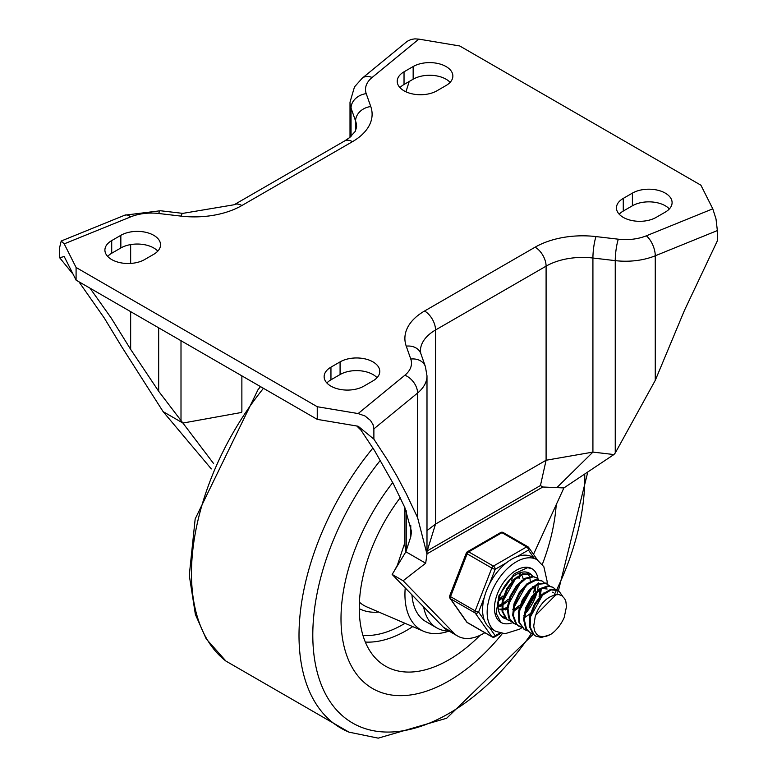 <?xml version="1.0" encoding="UTF-8"?>
<svg xmlns="http://www.w3.org/2000/svg" width="777" height="777" viewBox="0 0 777 777"><rect width="100%" height="100%" fill="white"/><g stroke="black" fill="none" stroke-linecap="round" stroke-linejoin="round"><path stroke-width="1.17" d="M413.16 66.54A23.252 13.423 180 0 1 438.51 63.636A23.252 13.423 180 0 1 452.865 76.039A23.252 13.423 180 0 1 446.047 85.528L436.917 90.802A23.252 13.423 180 0 1 411.577 93.716A23.252 13.423 180 0 1 397.222 81.313A23.252 13.423 180 0 1 404.03 71.814L413.16 66.54L413.16 79.205A23.252 13.423 180 0 1 450.116 82.362M399.961 87.636A23.252 13.423 180 0 1 404.03 84.479L413.16 79.205M144.6 259.576A23.252 13.423 180 0 1 119.26 262.48A23.252 13.423 180 0 1 104.905 250.077A23.252 13.423 180 0 1 111.713 240.588L120.843 235.314A23.252 13.423 180 0 1 146.193 232.401A23.252 13.423 180 0 1 160.548 244.804A23.252 13.423 180 0 1 153.729 254.302L144.6 259.576M107.644 256.41A23.252 13.423 180 0 1 111.713 253.244L120.843 247.97A23.252 13.423 180 0 1 157.799 251.136M665.287 212.111A23.252 13.423 0 0 0 672.095 202.612A23.252 13.423 0 0 0 657.74 190.21A23.252 13.423 0 0 0 632.4 193.123L623.271 198.397A23.252 13.423 0 0 0 616.452 207.886A23.252 13.423 0 0 0 630.807 220.289A23.252 13.423 0 0 0 656.157 217.385L665.287 212.111M669.356 208.945A23.252 13.423 0 0 0 632.4 205.779L623.271 211.053A23.252 13.423 0 0 0 619.201 214.219M330.953 367.162A23.252 13.423 0 0 0 324.135 376.66A23.252 13.423 0 0 0 338.49 389.063A23.252 13.423 0 0 0 363.84 386.15L372.97 380.876A23.252 13.423 0 0 0 379.778 371.387A23.252 13.423 0 0 0 365.423 358.974A23.252 13.423 0 0 0 340.083 361.888L330.953 367.162L330.953 379.817A23.252 13.423 0 0 0 326.884 382.983M377.039 377.709A23.252 13.423 0 0 0 340.083 374.543L330.953 379.817M76.088 280.138L76.088 267.482L317.249 406.721L358.148 413.568L364.976 415.967L370.454 420.406L372.999 424.543L373.883 428.865L373.883 439.141L358.148 426.233L317.249 419.376L76.088 280.138L64.209 256.527L59.644 257.721L59.644 247.445L61.228 241.016L64.209 243.871L130.653 216.88A36.169 20.882 180 0 1 158.663 213.49L181.002 216.113A67.181 38.782 0 0 0 241.87 205.526L352.437 141.686A67.181 38.782 0 0 0 370.765 106.546L366.229 93.658A36.169 20.882 180 0 1 372.105 77.477L418.852 39.122L414.908 38.86L411.208 39.433L407.303 41.249L362.267 78.156A15.501 10.354 50.6 0 1 372.105 77.477M717.356 230.565L716.015 218.959L712.791 208.819L646.347 235.81A15.501 7.284 67.9 0 1 655.264 255.788L717.356 230.565L717.356 240.841L684.459 310.382L655.264 380.361L615.248 453.02L613.888 454.555L592.919 452.097L546.095 460.246L540.442 485.538L542.812 487.004L563.888 487.937L533.508 554.351M646.347 235.81A36.169 20.882 180 0 1 618.337 239.199L595.998 236.587A67.181 38.782 0 0 0 535.13 247.173L424.563 311.004A15.501 8.955 60 0 1 435.528 329.992L546.095 266.152L546.095 460.246L435.528 524.077L426.991 551.583M411.489 531.507L404.895 507.711L393.415 483.916L374.592 450.689L361.004 430.215L356.828 426.01M405.953 91.803L409.217 81.478M90.035 288.199L111.189 318.007L130.653 349.368L158.663 391.268L182.925 423.057L163.112 411.625L121.736 346.785L104.312 318.075L78.904 281.769M241.53 412.461L182.925 423.057L213.607 463.568M424.563 311.004A67.181 38.782 0 0 0 406.235 346.144A15.501 12.403 -19.4 0 1 420.862 353.661L420.396 351.087A51.67 29.837 180 0 1 435.528 329.992L435.528 524.077L426.991 530.584M76.088 267.482L64.209 243.871M73.145 274.291L59.644 257.721M418.852 39.122L459.751 45.979L700.912 185.208L712.791 208.819M404.895 545.201L405.876 551.777L392.152 574.436L443.308 627.175A51.67 29.837 120 0 0 446.707 629.739L457.663 636.062A51.67 29.837 -60 0 1 454.273 633.508L443.308 627.175M454.273 633.508L403.117 580.769L392.152 574.436M484.838 632.711A51.67 29.837 -60 0 1 457.663 636.062M411.489 531.837L410.771 536.81L405.876 551.777L425.679 563.218L426.991 554.147L417.579 517.589L406.167 493.521L397.037 476.32L387.432 459.877L373.883 439.141M317.249 406.721L317.249 419.376M613.888 454.555L563.888 487.937M425.679 563.218L403.117 580.769M163.112 411.625L211.305 468.919M448.795 680.973A152.438 88.015 120 0 0 502.379 633.556A152.438 88.015 120 0 1 448.795 680.973A152.438 88.015 120 0 1 372.572 688.519A152.438 88.015 120 0 0 448.795 680.973M542.317 564.384A152.438 88.015 120 0 0 556.215 504.71A152.438 88.015 120 0 1 542.317 564.384M392.725 482.575A152.438 88.015 120 0 0 372.572 688.519A152.438 88.015 120 0 1 392.725 482.575M400.242 497.688A126.602 73.096 120 0 0 381.167 663.286A126.602 73.096 120 0 0 448.795 659.877A126.602 73.096 120 0 0 480.069 635.304M423.63 606.895A67.822 39.161 120 0 0 436.8 627.903A67.822 39.161 120 0 0 449.019 631.079M411.946 594.842A67.822 39.161 120 0 0 425.845 621.571L436.8 627.903M405.225 587.907A77.515 44.755 120 0 0 423.737 631.332A77.515 44.755 120 0 0 449.038 631.089M538.315 582.876A31.002 17.9 -60 0 1 538.306 583.508A31.002 17.9 -60 0 0 538.315 582.876M538.179 585.732A31.002 17.9 -60 0 1 537.461 590.345A31.002 17.9 -60 0 0 538.179 585.732M537.062 592.016A31.002 17.9 -60 0 1 525.029 613.811A31.002 17.9 -60 0 0 537.062 592.016M512.548 622.678A31.002 17.9 -60 0 1 500.883 622.387A31.002 17.9 -60 0 1 500.883 586.577A31.002 17.9 -60 0 1 531.895 568.677A31.002 17.9 -60 0 1 538.014 578.875A31.002 17.9 -60 0 0 531.895 568.677L527.564 567.686L514.316 573.737L498.97 595.638L496.153 613.315L500.883 622.387A31.002 17.9 -60 0 0 512.548 622.678M531.351 574.786A25.835 14.918 120 0 0 529.312 573.154A25.835 14.918 120 0 0 503.467 588.072A25.835 14.918 120 0 0 503.467 617.909A25.835 14.918 120 0 0 506.293 618.948M533.537 592.909A25.835 14.918 120 0 0 534.362 588.917M547.018 583.828L547.134 581.283L543.842 566.705L537.062 559.731L532.488 557.09A41.336 23.864 120 0 0 516.967 556.691L528.438 550.077A2.584 2.04 -35.1 0 0 528.719 547.532A2.584 2.04 -35.1 0 0 528.195 547.057A2.584 1.496 -60 0 0 527.904 546.785A2.584 1.496 -60 0 0 526.612 546.911A2.584 1.496 60 0 1 528.438 550.077L533.964 557.944M489.471 584.032L495.211 569.259A2.584 1.496 -120 0 0 493.385 566.093L468.716 551.855A2.584 1.496 -120 0 0 467.424 551.728A2.584 2.584 0 0 0 466.307 553.03A2.584 0.544 21.2 0 0 467.132 553.826L491.802 568.065A2.584 0.544 21.2 0 0 495.211 569.259L506.672 562.635A41.336 23.864 120 0 0 489.471 584.032A41.336 23.864 120 0 0 484.324 597.299A41.336 23.864 120 0 0 484.324 620.231A41.336 23.864 120 0 0 489.471 627.554A41.336 23.864 120 0 0 491.151 628.7L495.716 631.332L505.031 633.721L519.619 629.156L521.911 627.67L516.666 624.349L513.5 615.928L514.695 604.661L519.862 593.23L527.641 584.353L536.023 580.128L542.074 580.973L544.162 582.76M484.324 620.231L478.593 612.082A2.584 0.544 -158.8 0 1 475.184 610.877L450.524 596.639A2.584 0.544 -158.8 0 1 449.698 595.852A2.584 2.584 0 0 0 449.99 598.271A2.584 2.04 -35.1 0 0 450.524 598.756L475.184 612.995A2.584 2.04 -35.1 0 0 478.593 612.082L484.324 597.299M499.825 633.051L495.211 635.712A2.584 2.04 144.9 0 1 491.802 636.625L467.132 622.387A2.584 2.04 144.9 0 1 466.608 621.901A2.584 2.584 0 0 0 467.424 622.659L492.094 636.897A2.584 1.496 -60 0 1 491.802 636.625L475.184 612.995A2.584 1.496 -60 0 1 475.184 610.877L491.802 568.065A2.584 1.496 -60 0 1 493.385 566.093L526.612 546.911L501.942 532.672A2.584 1.496 60 0 0 500.65 532.546L467.424 551.728M516.967 556.691A41.336 23.864 120 0 0 506.672 562.635M507.08 590.025L508.77 587.121M519.143 573.144L519.269 575.242M519.221 576.952L519.036 578.768M503.826 604.263L502.972 604.894M501.651 605.769L499.883 606.779M507.128 608.935L505.371 609.955M518.074 596.309L519.667 593.541M505.448 618.171L500.67 615.355M526.592 572.144L527.729 573.271M528.03 573.659L529.477 576.553M529.661 577.156L530.069 579.186M530.108 579.477L530.235 581.575M514.811 610.576L513.927 611.227M523.533 599.504L525.126 596.755M501.32 616.161L502.923 617.142M510.936 621.328L506.973 619.308L502.874 611.839L503.088 601L507.449 589.354L514.792 579.681L523.232 574.271L530.604 574.378L533.197 576.427M535.664 586.441L535.479 588.257M529.03 602.641L530.623 599.883M530.458 574.261L522.61 573.756L514.17 579.059L506.779 588.665L502.34 600.291L502.039 611.178L506.05 618.735L508.343 620.269M507.993 620.056L510.606 620.978M516.414 624.494L513.879 623.475L509.459 618.414L507.964 608.605L510.8 596.94L517.181 586.198L525.456 578.923L533.488 576.816L536.586 577.806L538.684 579.603M541.151 589.607L540.967 591.423M536.596 577.806L532.847 576.379L524.834 578.36L516.55 585.537L510.11 596.231L507.187 607.905L508.585 617.783L513.228 623.096M541.384 580.574L535.402 579.632L527.02 583.75L519.211 592.55L513.976 603.952L512.684 615.248L515.763 623.756L519.366 626.631M527.379 630.817L524.436 629.555L519.696 622.814L519.201 612.363L522.94 600.66L529.924 590.501L538.325 584.285L546.017 583.469L549.64 585.926M547.552 584.139L545.357 583.051L537.713 583.75L529.292 589.86L522.27 599.961L518.444 611.654L518.851 622.173L524.203 629.428M532.857 633.993L530.322 632.964L526.544 629.147L524.349 619.871L526.515 608.323L532.42 597.241L540.52 589.267L548.747 586.266L553.03 587.305L555.128 589.092M553.03 587.305L548.106 585.809L539.908 588.684L531.779 596.571L525.806 607.614L523.552 619.182L525.66 628.525L530.322 632.964M529.943 632.731L532.527 633.634M556.099 594.609L535.741 615.199L535.217 616.637L533.702 626.116L534.663 631.011L536.645 634.226L538.985 635.945L542.084 636.771L546.066 636.373L550.495 634.547L541.326 637.49L535.809 636.13L533.993 634.78L530.157 627.029L530.652 616.054L535.256 604.457L542.734 595.007L551.165 589.928L558.517 590.462L562.558 596.173M557.876 590.093L550.543 589.422L542.113 594.386L534.595 603.768L529.914 615.345L529.331 626.369L533.08 634.207L535.809 636.13M550.495 634.547A25.447 14.695 120 0 0 564.219 617.472L566.443 606.759L565.918 601.806L564.714 598.727L561.936 595.736L558.916 594.599L554.807 594.871L550.699 596.6A21.037 12.141 120 0 0 535.741 615.199M543.745 593.026L529.263 618.958M547.144 589.005L541.909 588.403M538.257 589.86L523.785 615.772M532.779 586.703L518.308 612.597M539.092 596.629L539.869 590.199M527.301 583.537L512.83 609.469M524.883 617.404L529.817 613.947M540.617 595.231L540.86 589.733M527.738 605.293L532.235 597.494M521.823 580.37L507.342 606.264M526.33 608.857L534.547 594.599M535.139 592.064L535.382 586.567M513.908 609.848L519.357 605.487M522.251 602.136L526.757 594.327M516.336 577.204L501.864 603.127M513.918 611.072L518.851 607.624M520.852 605.691L529.069 591.433M503.564 608.779L507.226 607.352M516.773 598.96L521.28 591.161M523.3 579.302L522.397 576.165M521.153 574.31L520.269 573.523M498.125 605.604L501.748 604.185M502.952 603.515L508.401 599.154M499.689 609.158L501.738 609.11M502.962 604.749L507.886 601.291M500.097 609.702L501.816 609.809M503.817 609.586L507.148 608.537M498.921 599.436L502.923 595.978M511.693 580.798L512.334 577.301M498.611 600.932L502.418 598.086M498.339 606.419L501.67 605.37M404.03 71.814L404.03 84.479M111.713 240.588L111.713 253.244M120.843 235.314L120.843 247.97M632.4 193.123L632.4 205.779M623.271 198.397L623.271 211.053M340.083 361.888L340.083 374.543M373.883 428.865L417.579 393.026A51.67 29.837 0 0 0 426.991 375.854L425.388 366.559L420.862 353.661M406.235 346.144L410.771 359.042A36.169 20.882 180 0 1 404.895 375.213A15.501 10.354 50.6 0 1 417.579 393.026L417.579 517.589M404.895 375.213L358.148 413.568M410.771 359.042A15.501 12.403 -19.4 0 1 425.388 366.559M535.13 247.173A15.501 8.955 60 0 1 546.095 266.152A51.67 29.837 180 0 1 592.919 258.013L615.248 260.635A51.67 29.837 0 0 0 655.264 255.788L655.264 380.361M595.998 236.587A15.501 2.516 96.7 0 0 592.919 258.013L592.919 452.097L556.866 487.626M618.337 239.199A15.501 2.516 96.7 0 0 615.248 260.635L615.248 453.02M61.228 241.016L124.815 215.171A15.501 7.284 67.9 0 1 130.653 216.88M124.815 215.171L160.47 210.752A15.501 2.516 96.7 0 0 158.663 213.49M160.47 210.752L182.809 213.374A15.501 2.516 96.7 0 0 181.002 216.113M182.809 213.374L234.12 204.759A15.501 8.955 60 0 1 241.87 205.526M234.12 204.759L344.687 140.919A15.501 8.955 60 0 1 352.437 141.686M362.267 78.156L354.487 86.898L350.009 102.156A51.67 29.837 0 0 0 351.039 108.09L355.575 120.989A15.501 12.403 -19.4 0 1 370.765 106.546M351.039 136.402L351.039 108.09A15.501 12.403 -19.4 0 1 366.229 93.658M426.991 553.875L542.812 487.004M540.442 485.538L427.301 550.854M241.87 411.946L241.87 375.854M181.002 420.415L181.002 340.714M158.663 391.268L158.663 327.816M130.653 349.368L130.653 311.645M130.653 263.432L130.653 244.6M355.575 130.818L355.575 120.989A51.67 29.837 180 0 1 356.604 126.923L355.274 131.371L349.514 137.675L344.687 140.919M406.235 550.456L406.235 510.78M410.771 536.81L410.771 525.145M380.4 460.266A192.317 111.033 120 0 0 317.492 673.203A192.317 111.033 120 0 0 448.795 713.529A192.317 111.033 120 0 0 531.419 633.508M554.37 594.512A192.317 111.033 120 0 0 554.623 594.016M554.817 593.618A192.317 111.033 120 0 0 555.905 591.414M556.215 590.773A192.317 111.033 120 0 0 556.721 589.724M556.798 589.558A192.317 111.033 120 0 0 584.731 474.019M372.921 448.028A202.593 116.968 120 0 0 349.028 732.157L378.224 738.15L446.649 718.259L533.197 634.323M263.452 388.315A202.593 116.968 120 0 0 225.971 661.11L349.028 732.157M365.316 642.055A120.61 69.639 120 0 0 406.41 630.516A120.61 69.639 120 0 0 412.713 626.602M359.411 602.185A84.81 48.97 120 0 0 367.016 606.992L423.737 631.332M359.265 608.663A89.957 51.933 120 0 0 378.787 612.043M362.946 635.401A115.472 66.667 120 0 0 403.117 624.417A115.472 66.667 120 0 0 405.011 623.3M500.893 633.304L494.677 636.897A2.584 1.496 -120 0 0 495.211 635.712L489.471 627.554M467.424 622.659A2.584 1.496 120 0 1 467.132 622.387L450.524 598.756A2.584 1.496 120 0 1 450.524 596.639L467.132 553.826A2.584 1.496 120 0 1 468.716 551.855L501.942 532.672A2.584 1.496 120 0 1 503.234 532.546A2.584 2.584 0 0 0 500.65 532.546M503.525 532.818A2.584 1.496 120 0 0 503.234 532.546L527.904 546.785A2.584 2.584 0 0 1 528.719 547.532L537.461 559.974M537.062 559.731A41.336 23.864 120 0 0 496.61 582.09A41.336 23.864 120 0 0 494.046 630.196A41.336 23.864 120 0 0 495.716 631.332M350.009 102.156L350.009 137.286M426.991 554.147L426.991 375.854M404.895 545.172L404.895 507.682M404.895 542.569L397.406 565.151L394.405 570.707M557.138 593.249L558.478 590.501M558.498 590.452L587.801 471.979M260.499 386.616L257.974 389.772L195.173 518.949L189.277 575.33L195.377 614.432L206.196 638.84L225.971 661.11M449.99 598.271L466.608 621.901M466.307 553.03L449.698 595.852M492.094 636.897A2.584 2.584 0 0 0 494.677 636.897M530.312 574.184L530.963 574.562M513.082 623.008L513.782 623.416M541.278 580.516L541.967 580.914M524.048 629.341L524.844 629.797M557.721 590.005L558.362 590.374M552.632 592.171L553.71 592.793"/></g></svg>
